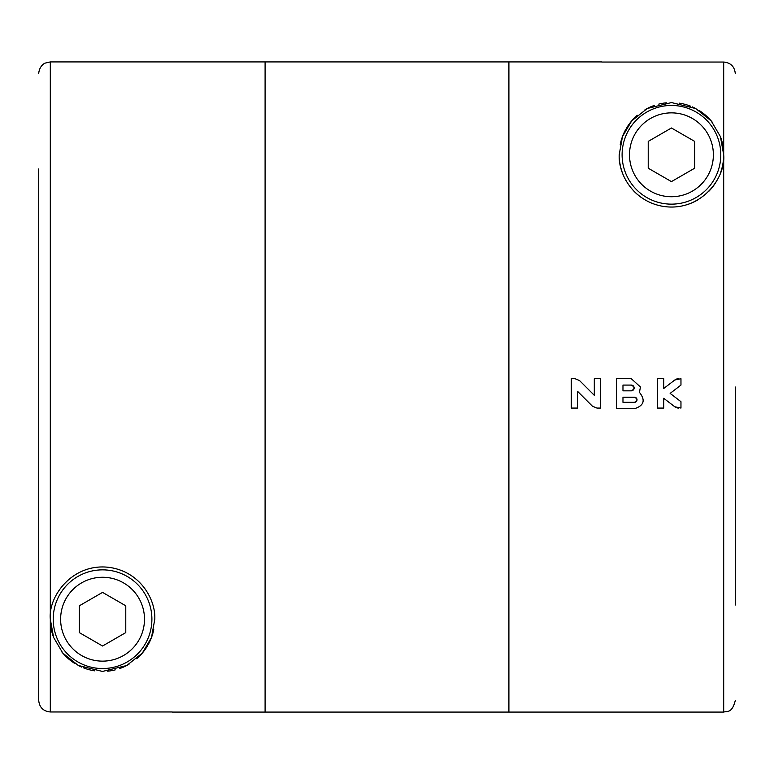 <?xml version="1.0" encoding="UTF-8"?>
<svg xmlns="http://www.w3.org/2000/svg" width="774" height="774" viewBox="0 0 774 774"><rect width="100%" height="100%" fill="white"/><g stroke="black" fill="none" stroke-linecap="round" stroke-linejoin="round"><path stroke-width="1.16" d="M38.7 300.36L38.7 700.344C39.406 707.407 43.276 711.277 50.31 711.964L172.215 711.964M38.7 168.955L38.7 700.344M53.164 636.228A52.245 52.245 0 0 1 50.31 619.2C48.027 596.415 72.766 562.185 110.111 567.506C140.587 572.218 155.748 599.734 154.8 619.2L151.52 637.428L142.31 653.111L126.743 665.514L102.487 671.435L78.28 665.456L62.8 653.111L53.59 637.408L50.31 619.2L50.31 61.92L265.095 61.92L265.095 712.08L508.905 712.08L508.905 61.92L508.905 712.08L723.69 712.08L723.69 154.8C725.973 177.585 701.234 211.815 663.889 206.494C633.413 201.782 618.252 174.266 619.2 154.8L622.48 136.572L631.69 120.889L647.258 108.486L671.513 102.565L695.72 108.544L711.2 120.889L720.41 136.592L723.69 154.8L723.69 62.036L601.785 62.036M61.185 651.108A52.245 52.245 0 0 0 74.449 663.241M78.232 665.437A52.245 52.245 0 0 0 81.792 667.14M83.592 667.885A52.245 52.245 0 0 0 94.912 670.884M107.683 671.193A52.245 52.245 0 0 0 115.249 669.878M119.428 668.649A52.245 52.245 0 0 0 129.006 664.256M136.717 658.732A52.245 52.245 0 0 0 147.786 645.352M148.269 644.5A52.245 52.245 0 0 0 153.765 629.572M125.775 605.79L125.775 632.61L102.555 646.009L79.335 632.61L79.335 605.79L102.555 592.391L125.775 605.79M144.496 619.2A41.941 41.941 0 0 0 81.589 582.88A41.941 41.941 0 0 0 81.589 655.52A41.941 41.941 0 0 0 144.496 619.2M151.898 619.2A49.343 49.343 0 0 0 77.884 576.466A49.343 49.343 0 0 0 77.884 661.934A49.343 49.343 0 0 0 151.898 619.2M601.785 61.92L265.095 61.92L265.095 712.08L172.215 712.08M735.3 387L735.3 605.045M678.663 378.699A6.385 6.385 0 0 0 674.773 380.015L680.965 378.699L680.965 385.084L670.139 393.386L680.965 401.687L680.965 408.072L674.773 406.756L663.724 398.281L663.724 408.072L657.339 408.072L657.339 378.699L663.724 378.699L663.724 388.49L674.773 380.015L663.724 388.49M639.43 392.341L640.456 387L631.274 378.699L616.588 378.699L616.588 408.711L634.467 408.711C644.016 405.653 645.671 400.197 639.43 392.341M600.682 387L600.682 408.072L596.938 408.072L592.429 406.205L577.694 391.47L577.694 408.072L571.309 408.072L571.309 378.699L575.053 378.699L579.562 380.566L594.297 395.301L594.297 378.699L600.682 378.699L600.682 387M723.69 62.036C730.743 62.742 734.613 66.612 735.3 73.656M620.235 144.428A52.245 52.245 0 0 1 625.731 129.5M626.214 128.648A52.245 52.245 0 0 1 637.283 115.268M644.994 109.744A52.245 52.245 0 0 1 654.572 105.351M658.751 104.122A52.245 52.245 0 0 1 666.317 102.807M679.088 103.116A52.245 52.245 0 0 1 690.408 106.115M692.208 106.86A52.245 52.245 0 0 1 695.768 108.563M699.551 110.759A52.245 52.245 0 0 1 712.815 122.892M720.836 137.772A52.245 52.245 0 0 1 723.69 154.8M723.555 158.535A52.245 52.245 0 0 1 720.323 173.26M717.537 179.394A52.245 52.245 0 0 1 709.032 191.091M697.413 200.137A52.245 52.245 0 0 1 689.131 203.959M663.889 206.494A52.245 52.245 0 0 1 660.822 205.952M641.007 197.264A52.245 52.245 0 0 1 633.18 190.365M626.098 180.748A52.245 52.245 0 0 1 619.722 162.201M622.102 154.8A49.343 49.343 0 0 1 696.116 112.066A49.343 49.343 0 0 1 696.116 197.534A49.343 49.343 0 0 1 622.102 154.8M629.504 154.8A41.941 41.941 0 0 1 692.411 118.48A41.941 41.941 0 0 1 692.411 191.12A41.941 41.941 0 0 1 629.504 154.8M648.225 168.21L671.445 181.609L694.665 168.21L694.665 141.39L671.445 127.991L648.225 141.39L648.225 168.21M577.694 391.47L592.429 406.205M585.995 387L579.562 380.566M631.274 390.831L622.973 390.831L622.973 385.084L631.274 385.084A2.873 2.873 0 0 1 634.148 387.958A2.873 2.873 0 0 1 631.274 390.831C634.961 388.916 634.961 387 631.274 385.084M634.467 402.325L622.973 402.325L622.973 397.217L634.467 397.217A2.554 2.554 0 0 1 637.021 399.771A2.554 2.554 0 0 1 634.467 402.325C637.737 400.622 637.737 398.92 634.467 397.217M663.724 398.281L674.773 406.756A6.385 6.385 0 0 0 675.634 407.308M677.482 407.966A6.385 6.385 0 0 0 678.663 408.072M670.139 393.386L680.965 385.084M50.31 619.2L50.31 711.964M50.31 61.92L45.202 63.1C45.356 62.858 39.435 65.316 38.7 73.53M723.69 712.08C727.337 710.909 731.981 713.541 735.3 700.47"/></g></svg>

